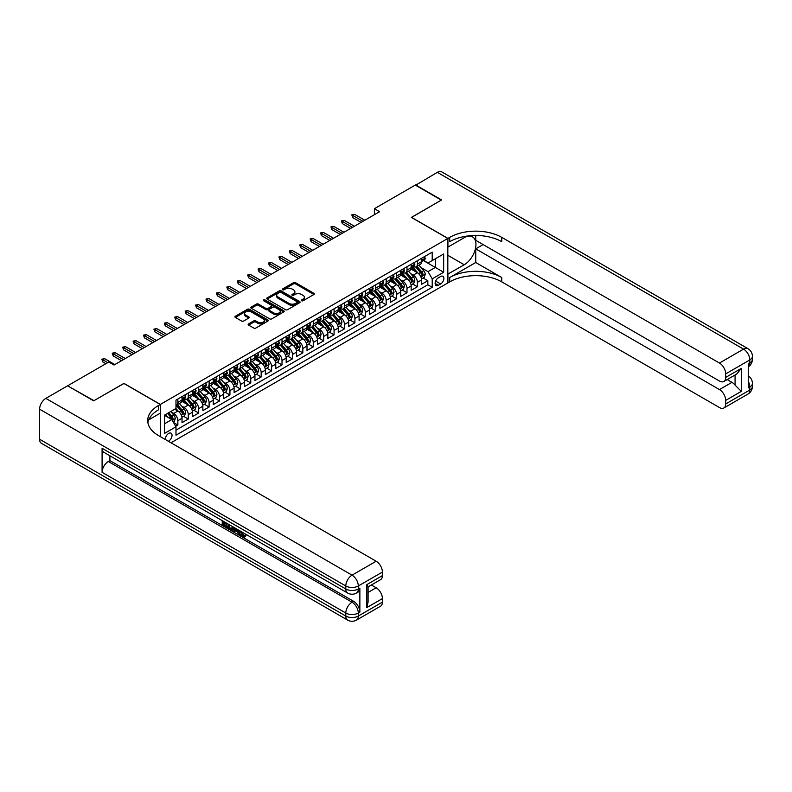 <?xml version="1.0" encoding="UTF-8"?>
<svg xmlns="http://www.w3.org/2000/svg" width="792" height="792" viewBox="0 0 792 792"><rect width="100%" height="100%" fill="white"/><g stroke="black" fill="none" stroke-linecap="round" stroke-linejoin="round"><path stroke-width="1.19" d="M301.623 300.772A1.01 0.584 0 0 0 303.059 300.772L313.919 294.495A1.445 0.832 0 0 0 314.345 293.911A1.445 0.832 0 0 0 313.919 293.317L295.515 282.695A1.445 0.832 0 0 0 293.466 282.695L282.605 288.961A1.01 0.584 0 0 0 284.041 289.793L285.447 288.981A4.623 2.673 0 0 1 291.991 288.981L293.525 289.862A4.623 2.673 0 0 1 294.881 291.753A4.623 2.673 0 0 1 293.525 293.644L292.119 294.456A1.01 0.584 0 0 0 293.545 295.277L294.951 294.466A4.623 2.673 0 0 1 301.495 294.466L303.029 295.357A4.623 2.673 0 0 1 304.385 297.238A4.623 2.673 0 0 1 303.029 299.128L301.623 299.94A1.01 0.584 0 0 0 301.623 300.772L301.623 299.94M168.369 441.273A4.712 2.723 120 0 0 168.696 441.094A4.712 2.723 120 0 0 171.775 436.946A4.712 2.723 120 0 0 171.052 433.165A4.712 2.723 120 0 0 168.696 433.402A4.712 2.723 120 0 0 165.38 439.54M248.589 323.888A1.445 0.832 0 0 0 248.163 324.482A1.445 0.832 0 0 0 248.589 325.076L253.757 328.056A1.445 0.832 0 0 0 255.796 328.056L267.864 321.087A1.445 0.832 0 0 0 268.28 320.493A1.445 0.832 0 0 0 267.864 319.909L249.46 309.286A1.445 0.832 0 0 0 247.411 309.286L235.353 316.246A1.445 0.832 0 0 0 234.927 316.84A1.445 0.832 0 0 0 235.353 317.424L241.59 321.027A1.445 0.832 0 0 0 243.629 321.027L248.797 318.047A1.445 0.832 0 0 0 249.223 317.453A1.445 0.832 0 0 0 248.797 316.869L245.698 315.077A3.871 2.237 0 0 1 244.57 313.503A3.871 2.237 0 0 1 246.956 311.444A3.871 2.237 0 0 1 251.173 311.919L263.291 318.919A3.871 2.237 0 0 1 264.419 320.493A3.871 2.237 0 0 1 262.033 322.562A3.871 2.237 0 0 1 257.816 322.077L255.796 320.908A1.445 0.832 0 0 0 253.757 320.908L248.589 323.888L248.589 325.076L253.757 322.116L253.757 320.908M123.908 383.496L93.971 400.663L67.934 385.991M123.908 383.368L160.36 404.415L447.827 238.451L447.827 282.952L170.993 442.777M67.934 385.625L108.811 362.023L114.018 365.033L379.606 211.692L374.398 208.692L415.275 185.09L441.312 200.119L411.375 217.414L447.827 238.451M285.546 309.692A1.445 0.832 0 0 0 287.595 309.692L299.653 302.732A1.445 0.832 0 0 0 300.079 302.138A1.445 0.832 0 0 0 299.653 301.554L281.249 290.931A1.445 0.832 0 0 0 279.21 290.931L267.142 297.891A1.445 0.832 0 0 0 266.726 298.485A1.445 0.832 0 0 0 267.142 299.069L285.546 309.692M264.023 300.99A1.01 0.584 0 0 1 265.053 301.128L283.744 311.919L271.696 318.879A1.445 0.832 0 0 1 269.646 318.879L251.252 308.246L256.41 305.296L256.41 304.088L251.252 307.068A1.445 0.832 0 0 0 250.826 307.662A1.445 0.832 0 0 0 251.252 308.246L251.252 307.068M256.41 305.296A1.445 0.832 0 0 1 258.459 305.296L258.459 304.088A1.445 0.832 0 0 0 256.41 304.088M258.459 304.088L265.914 308.395A1.445 0.832 0 0 0 267.963 308.395L271.389 306.425A1.445 0.832 0 0 0 271.814 305.831A1.445 0.832 0 0 0 271.389 305.237L263.617 300.752A1.01 0.584 0 0 1 265.053 299.93L283.754 310.731A1.445 0.832 0 0 1 284.18 311.315A1.445 0.832 0 0 1 283.754 311.909L283.754 310.731M175.705 426.294L177.863 425.047L173.537 422.552M171.082 411.929L173.695 413.434A5.891 3.406 60 0 1 177.863 420.651L182.031 418.245L182.031 422.641L188.278 419.027L183.536 416.295M181.497 405.92L184.11 407.425A5.891 3.406 60 0 1 188.278 414.642L192.446 412.236L192.446 416.622L198.693 413.018L193.951 410.286M191.911 399.901L194.525 401.415A5.891 3.406 60 0 1 198.693 408.632L202.861 406.227L202.861 410.612L209.108 407.009L204.366 404.267M202.326 393.891L204.94 395.396A5.891 3.406 60 0 1 209.108 402.613L213.276 400.207L213.276 404.603L219.523 400.99L214.78 398.257M212.741 387.872L215.355 389.387A5.891 3.406 60 0 1 219.523 396.604L223.69 394.198L223.69 398.584L229.937 394.98L225.195 392.238M223.156 381.863L225.77 383.368A5.891 3.406 60 0 1 229.937 390.585L234.105 388.179L234.105 392.575L240.352 388.961L235.61 386.229M233.571 375.853L236.184 377.358A5.891 3.406 60 0 1 240.352 384.575L244.52 382.17L244.52 386.555L250.767 382.952L246.025 380.219M243.985 369.834L246.599 371.349A5.891 3.406 60 0 1 250.767 378.566L254.935 376.16L254.935 380.546L261.182 376.942L256.44 374.2M254.4 363.825L257.014 365.33A5.891 3.406 60 0 1 261.182 372.547L265.35 370.141L265.35 374.537L271.597 370.923L266.855 368.191M264.815 357.806L267.429 359.32A5.891 3.406 60 0 1 271.597 366.538L275.764 364.132L275.764 368.518L282.011 364.914L277.279 362.172M275.23 351.797L277.843 353.311A5.891 3.406 60 0 1 282.011 360.518L286.179 358.113L286.179 362.508L292.426 358.895L287.694 356.162M285.645 345.787L288.258 347.292A5.891 3.406 60 0 1 292.426 354.509L296.594 352.103L296.594 356.489L302.841 352.885L298.109 350.153M296.06 339.768L298.673 341.283A5.891 3.406 60 0 1 302.841 348.5L307.009 346.094L307.009 350.48L313.256 346.876L308.524 344.134M306.474 333.759L309.098 335.263A5.891 3.406 60 0 1 313.256 342.481L317.424 340.075L317.424 344.47L323.671 340.857L318.938 338.125M316.889 327.74L319.513 329.254A5.891 3.406 60 0 1 323.671 336.471L327.838 334.066L327.838 338.451L334.085 334.848L329.353 332.115M327.304 321.73L329.927 323.245A5.891 3.406 60 0 1 334.085 330.452L338.253 328.056L338.253 332.442L344.5 328.828L339.768 326.096M337.719 315.721L340.342 317.226A5.891 3.406 60 0 1 344.5 324.443L348.668 322.037L348.668 326.433L354.915 322.819L350.183 320.087M348.143 309.702L350.757 311.216A5.891 3.406 60 0 1 354.915 318.433L359.083 316.028L359.083 320.413L365.34 316.81L360.598 314.068M358.558 303.692L361.172 305.197A5.891 3.406 60 0 1 365.34 312.414L369.498 310.009L369.498 314.404L375.755 310.791L371.012 308.058M368.973 297.683L371.587 299.188A5.891 3.406 60 0 1 375.755 306.405L379.913 303.999L379.913 308.385L386.169 304.781L381.427 302.049M379.388 291.664L382.001 293.179A5.891 3.406 60 0 1 386.169 300.396L390.327 297.99L390.327 302.376L396.584 298.772L391.842 296.03M389.803 285.655L392.416 287.159A5.891 3.406 60 0 1 396.584 294.377L400.742 291.971L400.742 296.366L406.999 292.753L402.257 290.02M400.217 279.635L402.831 281.15A5.891 3.406 60 0 1 406.999 288.367L411.157 285.962L411.157 290.347L417.414 286.744L417.414 282.348A5.891 3.406 -120 0 0 413.246 275.131L410.632 273.626M412.672 284.001L417.414 286.744M182.031 418.245A5.891 3.406 -120 0 0 177.863 411.028L174.735 409.226M192.446 412.236A5.891 3.406 -120 0 0 188.278 405.019L181.833 401.297M202.861 406.227A5.891 3.406 -120 0 0 198.693 399.01L192.248 395.287M213.276 400.207A5.891 3.406 -120 0 0 209.108 392.99L202.663 389.278M223.69 394.198A5.891 3.406 -120 0 0 219.523 386.981L213.078 383.259M234.105 388.179A5.891 3.406 -120 0 0 229.937 380.972L223.493 377.249M244.52 382.17A5.891 3.406 -120 0 0 240.352 374.953L233.907 371.24M254.935 376.16A5.891 3.406 -120 0 0 250.767 368.943L244.322 365.221M265.35 370.141A5.891 3.406 -120 0 0 261.182 362.924L254.747 359.212M275.764 364.132A5.891 3.406 -120 0 0 271.597 356.915L265.162 353.192M286.179 358.113A5.891 3.406 -120 0 0 282.011 350.905L275.576 347.183M296.594 352.103A5.891 3.406 -120 0 0 292.426 344.886L285.991 341.174M307.009 346.094A5.891 3.406 -120 0 0 302.841 338.877L296.406 335.155M317.424 340.075A5.891 3.406 -120 0 0 313.256 332.858L306.821 329.145M327.838 334.066A5.891 3.406 -120 0 0 323.671 326.849L317.236 323.126M338.253 328.056A5.891 3.406 -120 0 0 334.085 320.839L327.65 317.117M348.668 322.037A5.891 3.406 -120 0 0 344.5 314.82L338.065 311.108M359.083 316.028A5.891 3.406 -120 0 0 354.915 308.811L348.48 305.088M369.498 310.009A5.891 3.406 -120 0 0 365.34 302.792L358.895 299.079M379.913 303.999A5.891 3.406 -120 0 0 375.755 296.782L369.31 293.06M390.327 297.99A5.891 3.406 -120 0 0 386.169 290.773L379.724 287.05M400.742 291.971A5.891 3.406 -120 0 0 396.584 284.754L390.139 281.041M411.157 285.962A5.891 3.406 -120 0 0 406.999 278.744L400.554 275.022M440.639 276.517L438.342 277.843A4.564 2.633 120 0 0 435.362 281.863A4.564 2.633 120 0 0 436.065 285.526A4.564 2.633 120 0 0 438.342 285.298L440.639 283.972A4.564 2.633 120 0 0 443.619 279.952A4.564 2.633 120 0 0 442.916 276.289A4.564 2.633 120 0 0 440.639 276.517M160.36 436.649L160.36 404.415M164.528 423.779L171.824 419.572L175.982 426.789L175.982 435.204L432.204 287.278L432.204 278.863L428.036 271.646L421.047 267.617M175.982 426.789L164.528 433.402L164.528 415.117L175.982 408.504L175.982 400.089L432.204 252.163L432.204 260.588L443.659 253.965L443.659 272.25L432.204 278.863M184.061 398.732L184.11 398.762A5.891 3.406 60 0 0 187.06 399.059L191.219 396.653A5.891 3.406 -120 0 0 192.446 393.951L192.446 390.585M194.476 392.723L194.525 392.753A5.891 3.406 60 0 0 197.475 393.04L201.633 390.644A5.891 3.406 -120 0 0 202.861 387.941L202.861 384.575M204.89 386.704L204.94 386.743A5.891 3.406 60 0 0 207.89 387.031L212.048 384.625A5.891 3.406 -120 0 0 213.276 381.932L213.276 378.566M215.305 380.695L215.355 380.724A5.891 3.406 60 0 0 218.305 381.021L222.473 378.616A5.891 3.406 -120 0 0 223.69 375.913L223.69 372.547M225.72 374.685L225.77 374.715A5.891 3.406 60 0 0 228.72 375.002L232.888 372.596A5.891 3.406 -120 0 0 234.105 369.904L234.105 366.538M236.135 368.666L236.184 368.696A5.891 3.406 60 0 0 239.135 368.993L243.302 366.587A5.891 3.406 -120 0 0 244.52 363.894L244.52 360.518M246.55 362.657L246.599 362.687A5.891 3.406 60 0 0 249.549 362.983L253.717 360.578A5.891 3.406 -120 0 0 254.935 357.875L254.935 354.509M256.964 356.638L257.014 356.677A5.891 3.406 60 0 0 259.964 356.964L264.132 354.559A5.891 3.406 -120 0 0 265.35 351.866L265.35 348.5M267.379 350.628L267.429 350.658A5.891 3.406 60 0 0 270.379 350.955L274.547 348.549A5.891 3.406 -120 0 0 275.764 345.847L275.764 342.481M277.794 344.619L277.843 344.649A5.891 3.406 60 0 0 280.794 344.936L284.962 342.53A5.891 3.406 -120 0 0 286.179 339.837L286.179 336.471M288.209 338.6L288.258 338.639A5.891 3.406 60 0 0 291.208 338.927L295.376 336.521A5.891 3.406 -120 0 0 296.594 333.828L296.594 330.452M298.624 332.59L298.673 332.62A5.891 3.406 60 0 0 301.623 332.917L305.791 330.512A5.891 3.406 -120 0 0 307.009 327.809L307.009 324.443M309.038 326.581L309.098 326.611A5.891 3.406 60 0 0 312.038 326.898L316.206 324.492A5.891 3.406 -120 0 0 317.424 321.8L317.424 318.433M319.453 320.562L319.513 320.592A5.891 3.406 60 0 0 322.453 320.889L326.621 318.483A5.891 3.406 -120 0 0 327.838 315.78L327.838 312.414M329.868 314.553L329.927 314.582A5.891 3.406 60 0 0 332.868 314.87L337.036 312.464A5.891 3.406 -120 0 0 338.253 309.771L338.253 306.405M340.283 308.533L340.342 308.573A5.891 3.406 60 0 0 343.282 308.86L347.45 306.454A5.891 3.406 -120 0 0 348.668 303.762L348.668 300.386M350.698 302.524L350.757 302.554A5.891 3.406 60 0 0 353.697 302.851L357.865 300.445A5.891 3.406 -120 0 0 359.083 297.743L359.083 294.377M361.112 296.515L361.172 296.545A5.891 3.406 60 0 0 364.112 296.832L368.28 294.426A5.891 3.406 -120 0 0 369.498 291.733L369.498 288.367M371.527 290.496L371.587 290.525A5.891 3.406 60 0 0 374.527 290.822L378.695 288.417A5.891 3.406 -120 0 0 379.913 285.714L379.913 282.348M381.942 284.486L382.001 284.516A5.891 3.406 60 0 0 384.942 284.803L389.11 282.407A5.891 3.406 -120 0 0 390.327 279.705L390.327 276.339M392.357 278.467L392.416 278.507A5.891 3.406 60 0 0 395.357 278.794L399.524 276.388A5.891 3.406 -120 0 0 400.742 273.695L400.742 270.329M402.772 272.458L402.831 272.488A5.891 3.406 60 0 0 405.771 272.785L409.939 270.379A5.891 3.406 -120 0 0 411.157 267.676L411.157 264.31M175.982 430.155L427.828 284.754L427.828 280.724L421.582 284.338L421.582 279.942A5.891 3.406 -120 0 0 417.414 272.735L410.969 269.013M413.186 266.449L413.246 266.478A5.891 3.406 -120 0 0 416.186 266.765A5.891 3.406 -120 0 0 417.414 264.073L417.414 260.707M416.186 266.765L420.354 264.36A5.891 3.406 -120 0 0 421.582 261.667L421.582 258.301M177.863 399.01L177.863 402.376A5.891 3.406 60 0 1 176.646 405.068A5.891 3.406 60 0 1 175.982 405.306M176.646 405.068L180.804 402.663A5.891 3.406 -120 0 0 182.031 399.97L182.031 396.604M188.278 392.99L188.278 396.356A5.891 3.406 60 0 1 187.06 399.059M198.693 386.981L198.693 390.347A5.891 3.406 60 0 1 197.475 393.04M209.108 380.972L209.108 384.338A5.891 3.406 60 0 1 207.89 387.031M219.523 374.953L219.523 378.319A5.891 3.406 60 0 1 218.305 381.021M229.937 368.943L229.937 372.309A5.891 3.406 60 0 1 228.72 375.002M240.352 362.924L240.352 366.29A5.891 3.406 60 0 1 239.135 368.993M250.767 356.915L250.767 360.281A5.891 3.406 60 0 1 249.549 362.983M261.182 350.905L261.182 354.272A5.891 3.406 60 0 1 259.964 356.964M271.597 344.886L271.597 348.252A5.891 3.406 60 0 1 270.379 350.955M282.011 338.877L282.011 342.243A5.891 3.406 60 0 1 280.794 344.936M292.426 332.858L292.426 336.234A5.891 3.406 60 0 1 291.208 338.927M302.841 326.849L302.841 330.214A5.891 3.406 60 0 1 301.623 332.917M313.256 320.839L313.256 324.205A5.891 3.406 60 0 1 312.038 326.898M323.671 314.82L323.671 318.186A5.891 3.406 60 0 1 322.453 320.889M334.085 308.811L334.085 312.177A5.891 3.406 60 0 1 332.868 314.87M344.5 302.792L344.5 306.167A5.891 3.406 60 0 1 343.282 308.86M354.915 296.782L354.915 300.148A5.891 3.406 60 0 1 353.697 302.851M365.34 290.773L365.34 294.139A5.891 3.406 60 0 1 364.112 296.832M375.755 284.754L375.755 288.12A5.891 3.406 60 0 1 374.527 290.822M386.169 278.744L386.169 282.11A5.891 3.406 60 0 1 384.942 284.803M396.584 272.725L396.584 276.101A5.891 3.406 60 0 1 395.357 278.794M406.999 266.716L406.999 270.082A5.891 3.406 60 0 1 405.771 272.785M406.999 288.367L406.999 292.753M396.584 294.377L396.584 298.772M386.169 300.396L386.169 304.781M375.755 306.405L375.755 310.791M365.34 312.414L365.34 316.81M354.915 318.433L354.915 322.819M344.5 324.443L344.5 328.828M334.085 330.452L334.085 334.848M323.671 336.471L323.671 340.857M313.256 342.481L313.256 346.876M302.841 348.5L302.841 352.885M292.426 354.509L292.426 358.895M282.011 360.518L282.011 364.914M271.597 366.538L271.597 370.923M261.182 372.547L261.182 376.942M250.767 378.566L250.767 382.952M240.352 384.575L240.352 388.961M229.937 390.585L229.937 394.98M219.523 396.604L219.523 400.99M209.108 402.613L209.108 407.009M198.693 408.632L198.693 413.018M188.278 414.642L188.278 419.027M177.863 420.651L177.863 425.047M171.824 419.572L164.528 415.364M428.036 271.646L435.323 267.439L435.323 258.776L443.659 253.965M423.393 260.548L443.659 272.25M423.601 260.429L428.036 262.993L432.204 260.588M374.398 208.692L374.398 214.701M423.086 277.992L427.828 280.724M427.828 284.754L432.204 287.278M302.029 300.911L303.029 300.336A4.623 2.673 0 0 0 304.385 298.445L304.385 297.238M294.881 291.753L294.881 292.951A4.623 2.673 0 0 1 293.525 294.842L292.515 295.426M313.899 294.505L295.515 283.892A1.445 0.832 0 0 0 293.466 283.892L283.011 289.931M299.633 302.742L281.249 292.129A1.445 0.832 0 0 0 279.21 292.129L267.161 299.079L267.142 297.891M297.099 302.554A1.01 0.584 0 0 0 297.099 301.732L280.942 292.406A1.01 0.584 0 0 0 279.517 292.406L278.032 293.258A4.623 2.673 0 0 0 276.675 295.149A4.623 2.673 0 0 0 278.032 297.04L289.07 303.405A4.623 2.673 0 0 0 295.614 303.405L297.099 302.554L297.099 303.762A1.01 0.584 0 0 0 297.396 303.346L297.396 302.138M276.675 295.149L276.675 296.347A4.623 2.673 0 0 0 278.032 298.238L278.032 297.04M297.099 303.762L295.614 304.613A4.623 2.673 0 0 1 289.07 304.613L278.032 298.238M258.459 305.296L265.914 309.603A1.445 0.832 0 0 0 267.963 309.603L271.389 307.623A1.445 0.832 0 0 0 271.814 307.029L271.814 305.831M273.666 312.87A3.871 2.237 0 0 0 277.873 313.355A3.871 2.237 0 0 0 280.269 311.286A3.871 2.237 0 0 0 279.13 309.712L274.864 307.247A1.445 0.832 0 0 0 272.824 307.247L269.399 309.227A1.445 0.832 0 0 0 268.973 309.811A1.445 0.832 0 0 0 269.399 310.405L273.666 312.87L273.666 314.068A3.871 2.237 0 0 0 277.873 314.553A3.871 2.237 0 0 0 280.269 312.493L280.269 311.286M268.973 309.811L268.973 311.018A1.445 0.832 0 0 0 269.399 311.603L269.399 310.405M273.666 314.068L269.399 311.603M264.419 320.493L264.419 321.7A3.871 2.237 0 0 1 262.033 323.76A3.871 2.237 0 0 1 257.816 323.275L255.796 322.116A1.445 0.832 0 0 0 253.757 322.116M244.57 313.503L244.57 314.701A3.871 2.237 0 0 0 245.698 316.285L245.698 315.077M248.797 316.869L248.797 318.047L245.698 316.285M267.864 319.909L267.864 321.087L249.46 310.484A1.445 0.832 0 0 0 247.411 310.484L235.373 317.443L235.353 316.246M421.493 278.913L424.185 277.358L425.225 274.359A3.901 2.257 -120 0 0 423.7 270.686L418.938 265.181M417.988 273.111L412.553 266.815M414.899 271.28L411.741 267.627A9.355 5.396 -120 0 0 411.444 267.3M415.661 266.983L420.473 272.557A3.901 2.257 60 0 1 421.869 275.24C422.453 276.022 422.869 275.784 423.116 274.517A3.901 2.257 -120 0 0 421.72 271.834L416.968 266.32M415.939 266.894L421.116 272.874A1.99 1.148 60 0 1 421.611 273.656L423.116 274.517M424.334 256.707L425.225 258.242A3.901 2.257 60 0 1 424.413 259.964L422.433 261.113A3.901 2.257 -120 0 0 423.116 260.212L423.037 259.865M421.71 261.291L421.72 261.291A3.901 2.257 -120 0 0 422.433 261.113M422.611 259.915L423.116 260.212L421.869 260.934A3.901 2.257 60 0 1 421.582 261.489M362.944 221.315L352.737 215.424L352.737 217.592L351.797 214.88L352.737 215.424L354.608 214.345L364.815 220.235M352.737 217.592L361.063 222.404M351.797 214.88L354.608 214.345M415.592 185.269L437.352 172.339L743.559 349.123A8.841 5.099 120 0 1 747.985 348.688A8.841 8.841 0 0 1 752.4 356.341A8.841 5.099 180 0 1 749.816 359.954L725.7 373.873A8.841 5.099 -120 0 0 719.453 363.043L743.559 349.123A8.841 5.099 60 0 1 749.816 359.954L749.816 362.954L748.252 363.855L748.252 387.912L749.816 387.011L749.816 390.02A8.841 5.099 60 0 1 747.985 394.06L723.868 407.979A8.841 5.099 -120 0 0 725.7 403.94L749.816 390.02A8.841 5.099 0 0 0 752.4 386.407A8.841 8.841 0 0 1 747.985 394.06M415.592 184.912L441.629 199.94L411.474 217.473M447.827 274.111L464.231 264.766A16.573 9.563 120 0 0 475.052 250.163A16.573 9.563 120 0 0 472.517 236.887A16.573 9.563 120 0 0 464.231 237.699L447.925 247.114L447.925 238.392L449.698 237.372A36.828 21.255 180 0 1 501.772 237.372L719.453 363.043M447.925 274.171L447.925 282.892L449.698 281.873A36.828 21.255 180 0 1 501.772 281.873L719.453 407.543A8.841 5.099 -120 0 0 723.868 407.979M475.735 262.508L449.698 277.537A36.828 21.255 180 0 1 501.772 277.537L475.735 262.508L475.735 248.856L483.13 244.589M475.735 235.471L475.735 240.322L719.453 381.031A8.841 5.099 -120 0 0 723.868 381.467A8.841 5.099 -120 0 0 725.7 377.418L741.322 368.399L741.322 391.367L735.075 385.12L735.075 374.992M741.322 391.367L725.7 400.386L725.7 403.94M725.7 400.386A8.841 5.099 -120 0 0 719.453 389.565L731.947 382.348A8.841 5.099 60 0 1 735.075 385.12M475.735 248.856L719.453 389.565M437.352 172.339A8.841 5.099 -60 0 1 441.778 171.904L747.985 348.688M411.474 217.345L447.925 238.392M725.7 373.873L725.7 377.418M727.145 379.576L731.947 382.348M449.698 237.372L449.698 241.699A36.828 21.255 180 0 1 501.772 241.699L501.772 237.372M723.868 381.467L736.649 374.091L741.322 368.399M241.411 531.67L244.075 535.966M240.669 531.274L242.51 536.194L243.728 536.342L245.104 534.917L245.985 535.659L244.411 537.313L242.6 537.075C240.679 535.768 239.709 533.966 239.699 531.65L239.768 530.759M235.57 530.699L234.333 532.214L233.392 531.67L234.976 527.997M238.936 530.284L240.184 534.63L239.352 535.105L238.422 534.57L237.709 531.937L235.046 530.402L234.333 532.214M223.948 522.888L223.948 524.423L227.631 526.551L227.631 527.383L226.799 527.858L222.235 525.225L222.235 520.641M227.235 523.522L226.403 524.304L223.116 522.403L223.116 524.898L223.948 524.423M102.089 448.282L345.807 588.991A8.841 5.099 120 0 0 347.638 593.04L103.92 452.331A8.841 5.099 -60 0 1 102.089 448.282L102.089 472.339A8.841 5.099 -60 0 1 108.336 461.518L109.9 460.607L353.618 601.316A8.841 5.099 60 0 1 359.865 612.147L359.865 588.09A8.841 5.099 60 0 1 358.033 592.139L356.479 593.04A8.841 5.099 -120 0 0 358.301 588.991L359.865 588.09M109.9 460.607L109.9 455.786M233.967 527.413L233.095 529.769L230.244 529.848L228.007 528.551L228.007 523.967M93.654 400.841L123.809 383.437L160.261 404.474L158.489 405.504A36.828 21.255 -0 0 0 147.708 420.532A36.828 21.255 -0 0 0 158.489 435.57L376.17 561.241A8.841 5.099 60 0 1 382.417 572.062L358.301 585.981L358.301 588.991A8.841 5.099 -0 0 1 345.807 588.991L345.807 585.981L39.6 409.197A8.841 5.099 -60 0 1 45.847 398.376L67.617 385.803L93.654 400.841M160.261 404.474L160.261 413.196L148.748 419.849M366.795 584.635L368.092 586.585L368.092 602.039L366.795 607.603L366.795 584.635L382.417 575.616L382.417 572.062M382.417 575.616A8.841 5.099 60 0 1 380.586 579.655L368.092 586.872M39.6 439.263L345.807 616.047A8.841 5.099 120 0 0 347.638 620.096L41.431 443.312A8.841 5.099 -60 0 1 39.6 439.263L39.6 409.197M371.359 584.981L376.17 587.763A8.841 5.099 60 0 1 382.417 598.584L366.795 607.603M359.865 612.147L358.301 613.048L358.301 616.047L382.417 602.128L382.417 598.584M382.417 602.128A8.841 5.099 60 0 1 380.586 606.177L356.479 620.096A8.841 5.099 -120 0 0 358.301 616.047A8.841 5.099 -0 0 1 345.807 616.047L345.807 613.048L102.089 472.339M158.489 405.504L158.489 409.83A36.828 21.255 -0 0 0 147.896 422.7M223.116 524.898L226.799 527.027L227.631 526.551M226.799 527.027L226.799 527.858M223.116 521.146L226.769 523.255M226.403 523.462L226.403 524.304M233.066 526.888L232.264 530.254M228.888 524.472L228.888 528.234L231.65 529.313L232.185 526.383M233.135 527.868L233.947 527.403M229.72 524.957L229.72 527.749L232.482 528.838M228.888 528.234L229.72 527.749M230.175 528.977L231.007 528.492M237.778 529.61L239.352 535.105M235.798 528.472L235.313 529.719L237.442 530.957L236.947 529.135M236.323 528.769L237.135 529.808M235.313 529.719L236.145 529.244M242.51 536.194L243.352 535.709M240.58 532.155L241.382 531.689M244.263 535.402L245.144 536.144L245.985 535.659M245.144 536.144L244.411 537.313M411.078 284.932L413.77 283.378L414.81 280.368A3.901 2.257 -120 0 0 413.285 276.705L408.523 271.191M407.573 279.121L402.138 272.824M404.484 277.289L401.326 273.636A9.355 5.396 -120 0 0 401.029 273.309M405.247 272.993L410.058 278.566A3.901 2.257 60 0 1 411.454 281.259C412.038 282.041 412.454 281.803 412.701 280.536A3.901 2.257 -120 0 0 411.305 277.843L406.553 272.339M405.524 272.903L410.702 278.893A1.99 1.148 60 0 1 411.197 279.665L412.701 280.536M400.663 290.941L403.346 289.387L404.395 286.377A3.901 2.257 -120 0 0 402.871 282.714L398.109 277.21M397.158 285.14L391.723 278.843M394.06 283.308L390.911 279.645A9.355 5.396 -120 0 0 390.614 279.328M394.832 279.002L399.643 284.575A3.901 2.257 60 0 1 401.039 287.268C401.623 288.05 402.039 287.813 402.287 286.546A3.901 2.257 -120 0 0 400.891 283.853L396.139 278.348M395.109 278.913L400.287 284.902A1.99 1.148 60 0 1 400.782 285.684L402.287 286.546M390.248 296.95L392.931 295.396L393.98 292.397A3.901 2.257 -120 0 0 392.456 288.724L387.694 283.219M386.743 291.149L381.308 284.853M383.645 289.318L380.497 285.665A9.355 5.396 -120 0 0 380.2 285.338M384.417 285.021L389.228 290.595A3.901 2.257 60 0 1 390.614 293.278C391.208 294.07 391.624 293.822 391.872 292.555A3.901 2.257 -120 0 0 390.476 289.872L385.714 284.358M384.694 284.932L389.872 290.921A1.99 1.148 60 0 1 390.367 291.694L391.872 292.555M379.833 302.97L382.516 301.415L383.566 298.406A3.901 2.257 -120 0 0 382.041 294.743L377.279 289.228M376.329 297.168L370.894 290.862M373.23 295.327L370.082 291.674A9.355 5.396 -120 0 0 369.785 291.347M374.002 291.03L378.814 296.604A3.901 2.257 60 0 1 380.2 299.297C380.794 300.079 381.209 299.841 381.457 298.574A3.901 2.257 -120 0 0 380.061 295.881L375.299 290.377M374.279 290.941L379.457 296.931A1.99 1.148 60 0 1 379.952 297.703L381.457 298.574M413.919 262.716L414.81 264.251A3.901 2.257 60 0 1 413.998 265.983L412.018 267.122A3.901 2.257 -120 0 0 412.701 266.221L412.622 265.874M411.296 267.3L411.305 267.3A3.901 2.257 -120 0 0 412.018 267.122M412.196 265.934L412.701 266.221L411.454 266.944A3.901 2.257 60 0 1 411.157 267.498M352.519 227.334L342.322 221.433L342.322 223.601L341.382 220.899L342.322 221.433L344.193 220.354L354.4 226.245M342.322 223.601L350.648 228.413M341.382 220.899L344.193 220.354M403.504 268.736L404.395 270.26A3.901 2.257 60 0 1 403.583 271.993L401.603 273.131A3.901 2.257 -120 0 0 402.287 272.23L402.197 271.894M400.881 273.319L400.891 273.319A3.901 2.257 -120 0 0 401.603 273.131M401.782 271.943L402.287 272.23L401.039 272.953A3.901 2.257 60 0 1 400.742 273.507M342.104 233.343L331.897 227.452L331.897 229.621L330.967 226.908L331.897 227.452L333.778 226.373L343.985 232.264M331.897 229.621L340.233 234.422M330.967 226.908L333.778 226.373M393.089 274.745L393.98 276.279A3.901 2.257 60 0 1 393.169 278.002L391.189 279.15A3.901 2.257 -120 0 0 391.872 278.249L391.783 277.903M390.466 279.328L390.476 279.328A3.901 2.257 -120 0 0 391.189 279.15M391.367 277.952L391.872 278.249L390.614 278.972A3.901 2.257 60 0 1 390.327 279.526M331.69 239.352L321.483 233.462L321.483 235.63L320.552 232.927L321.483 233.462L323.364 232.383L333.571 238.273M321.483 235.63L329.818 240.441M320.552 232.927L323.364 232.383M382.675 280.754L383.566 282.289A3.901 2.257 60 0 1 382.754 284.021L380.774 285.16A3.901 2.257 -120 0 0 381.457 284.259L381.368 283.912M380.051 285.348L380.061 285.348A3.901 2.257 -120 0 0 380.774 285.16M380.952 283.972L381.457 284.259L380.2 284.981A3.901 2.257 60 0 1 379.913 285.536M321.275 245.371L311.068 239.481L311.068 241.639L310.137 238.936L311.068 239.481L312.949 238.392L323.156 244.292M311.068 241.639L319.404 246.451M310.137 238.936L312.949 238.392M369.409 308.979L372.101 307.425L373.141 304.415A3.901 2.257 -120 0 0 371.626 300.752L366.864 295.248M365.914 303.178L360.479 296.881M362.815 301.346L359.667 297.693A9.355 5.396 -120 0 0 359.37 297.366M363.587 297.05L368.399 302.623A3.901 2.257 60 0 1 369.785 305.306C370.379 306.088 370.795 305.851 371.042 304.583A3.901 2.257 -120 0 0 369.646 301.9L364.884 296.386M363.865 296.95L369.042 302.94A1.99 1.148 60 0 1 369.537 303.722L371.042 304.583M372.26 286.773L373.141 288.308A3.901 2.257 60 0 1 372.339 290.03L370.359 291.169A3.901 2.257 -120 0 0 371.042 290.278L370.953 289.931M369.626 291.357L369.646 291.357A3.901 2.257 -120 0 0 370.359 291.169M370.537 289.981L371.042 290.278L369.785 291.001A3.901 2.257 60 0 1 369.498 291.555M310.86 251.381L300.653 245.49L300.653 247.658L299.723 244.946L300.653 245.49L302.534 244.411L312.741 250.302M300.653 247.658L308.989 252.47M299.723 244.946L302.534 244.411M358.994 314.998L361.687 313.444L362.726 310.434A3.901 2.257 -120 0 0 361.211 306.771L356.45 301.257M355.499 309.187L350.064 302.89M352.4 307.355L349.242 303.702A9.355 5.396 -120 0 0 348.955 303.376M353.173 303.059L357.984 308.632A3.901 2.257 60 0 1 359.37 311.325C359.964 312.107 360.38 311.87 360.627 310.603A3.901 2.257 -120 0 0 359.231 307.91L354.469 302.405M353.45 302.97L358.627 308.959A1.99 1.148 60 0 1 359.123 309.731L360.627 310.603M361.845 292.783L362.726 294.317A3.901 2.257 60 0 1 361.924 296.04L359.944 297.188A3.901 2.257 -120 0 0 360.627 296.287L360.538 295.941M359.212 297.366L359.231 297.366A3.901 2.257 -120 0 0 359.944 297.188M360.122 296L360.627 296.287L359.37 297.01A3.901 2.257 60 0 1 359.083 297.564M300.445 257.4L290.238 251.5L290.238 253.668L289.308 250.965L290.238 251.5L292.119 250.42L302.326 256.311M290.238 253.668L298.574 258.479M289.308 250.965L292.119 250.42M348.579 321.007L351.272 319.453L352.311 316.444A3.901 2.257 -120 0 0 350.797 312.781L346.035 307.276M345.084 315.206L339.649 308.91M341.986 313.375L338.827 309.712A9.355 5.396 -120 0 0 338.54 309.385M342.758 309.068L347.569 314.642A3.901 2.257 60 0 1 348.955 317.335C349.549 318.117 349.965 317.879 350.212 316.612A3.901 2.257 -120 0 0 348.817 313.919L344.055 308.415M343.035 308.979L348.213 314.968A1.99 1.148 60 0 1 348.708 315.751L350.212 316.612M351.43 298.802L352.311 300.326A3.901 2.257 60 0 1 351.509 302.059L349.529 303.197A3.901 2.257 -120 0 0 350.212 302.297L350.123 301.95M348.797 303.385L348.817 303.385A3.901 2.257 -120 0 0 349.529 303.197M349.708 302.009L350.212 302.297L348.955 303.019A3.901 2.257 60 0 1 348.668 303.574M290.03 263.409L279.823 257.519L279.823 259.677L278.893 256.974L279.823 257.519L281.704 256.43L291.911 262.33M279.823 259.677L288.159 264.488M278.893 256.974L281.704 256.43M338.164 327.017L340.857 325.462L341.897 322.463A3.901 2.257 -120 0 0 340.382 318.79L335.62 313.286M334.67 321.215L329.225 314.919M331.571 319.384L328.413 315.731A9.355 5.396 -120 0 0 328.126 315.404M332.343 315.087L337.154 320.661A3.901 2.257 60 0 1 338.54 323.344C339.134 324.136 339.55 323.888 339.798 322.621A3.901 2.257 -120 0 0 338.402 319.938L333.64 314.424M332.62 314.998L337.798 320.978A1.99 1.148 60 0 1 338.293 321.76L339.798 322.621M341.015 304.811L341.897 306.346A3.901 2.257 60 0 1 341.095 308.068L339.115 309.217A3.901 2.257 -120 0 0 339.798 308.316L339.709 307.969M338.382 309.395L338.402 309.395A3.901 2.257 -120 0 0 339.115 309.217M339.293 308.019L339.798 308.316L338.54 309.038A3.901 2.257 60 0 1 338.253 309.593M279.616 269.419L269.409 263.528L269.409 265.696L268.478 262.993L269.409 263.528L271.29 262.449L281.497 268.339M269.409 265.696L277.745 270.508M268.478 262.993L271.29 262.449M327.749 333.036L330.442 331.482L331.482 328.472A3.901 2.257 -120 0 0 329.967 324.809L325.205 319.295M324.255 327.225L318.81 320.928M321.156 325.393L317.998 321.74A9.355 5.396 -120 0 0 317.711 321.413M321.918 321.097L326.74 326.67A3.901 2.257 60 0 1 328.126 329.363C328.72 330.145 329.135 329.908 329.373 328.64A3.901 2.257 -120 0 0 327.987 325.948L323.225 320.443M322.205 321.007L327.383 326.997A1.99 1.148 60 0 1 327.878 327.769L329.373 328.64M330.601 310.82L331.482 312.355A3.901 2.257 60 0 1 330.68 314.087L328.7 315.226A3.901 2.257 -120 0 0 329.373 314.325L329.294 313.978M327.967 315.404L327.987 315.404A3.901 2.257 -120 0 0 328.7 315.226M328.878 314.038L329.373 314.325L328.126 315.048A3.901 2.257 60 0 1 327.838 315.602M269.201 275.438L258.994 269.547L258.994 271.705L258.063 269.003L258.994 269.547L260.875 268.458L271.082 274.349M258.994 271.705L267.33 276.517M258.063 269.003L260.875 268.458M317.335 339.045L320.027 337.491L321.067 334.481A3.901 2.257 -120 0 0 319.552 330.818L314.79 325.314M313.84 333.244L308.395 326.947M310.741 331.412L307.583 327.759A9.355 5.396 -120 0 0 307.296 327.433M311.503 327.116L316.325 332.68A3.901 2.257 60 0 1 317.711 335.372C318.295 336.154 318.721 335.917 318.958 334.65A3.901 2.257 -120 0 0 317.572 331.967L312.81 326.452M311.791 327.017L316.958 333.006A1.99 1.148 60 0 1 317.463 333.788L318.958 334.65M320.186 316.84L321.067 318.374A3.901 2.257 60 0 1 320.265 320.097L318.285 321.235A3.901 2.257 -120 0 0 318.958 320.344L318.879 319.998M317.552 321.423L317.572 321.423A3.901 2.257 -120 0 0 318.285 321.235M318.463 320.047L318.958 320.344L317.711 321.057A3.901 2.257 60 0 1 317.424 321.621M258.786 281.447L248.579 275.557L248.579 277.725L247.639 275.012L248.579 275.557L250.46 274.478L260.667 280.368M248.579 277.725L256.915 282.536M247.639 275.012L250.46 274.478M306.92 345.055L309.613 343.51L310.652 340.501A3.901 2.257 -120 0 0 309.137 336.838L304.375 331.323M303.425 339.253L297.98 332.957M300.326 337.422L297.168 333.769A9.355 5.396 -120 0 0 296.881 333.442M301.089 333.125L305.91 338.699A3.901 2.257 60 0 1 307.296 341.382C307.88 342.174 308.306 341.926 308.543 340.669A3.901 2.257 -120 0 0 307.157 337.976L302.395 332.462M301.376 333.036L306.544 339.025A1.99 1.148 60 0 1 307.048 339.798L308.543 340.669M309.771 322.849L310.652 324.383A3.901 2.257 60 0 1 309.85 326.106L307.87 327.254A3.901 2.257 -120 0 0 308.543 326.353L308.464 326.007M307.138 327.433L307.157 327.433A3.901 2.257 -120 0 0 307.87 327.254M308.048 326.066L308.543 326.353L307.296 327.076A3.901 2.257 60 0 1 307.009 327.631M248.371 287.466L238.164 281.566L238.164 283.734L237.224 281.031L238.164 281.566L240.035 280.487L250.242 286.377M238.164 283.734L246.5 288.545M237.224 281.031L240.035 280.487M296.505 351.074L299.198 349.519L300.237 346.51A3.901 2.257 -120 0 0 298.723 342.847L293.961 337.333M293.01 345.272L287.565 338.976M289.912 343.431L286.753 339.778A9.355 5.396 -120 0 0 286.466 339.451M290.674 339.134L295.495 344.708A3.901 2.257 60 0 1 296.881 347.401C297.465 348.183 297.881 347.945 298.129 346.678A3.901 2.257 -120 0 0 296.743 343.985L291.981 338.481M290.961 339.045L296.129 345.035A1.99 1.148 60 0 1 296.634 345.817L298.129 346.678M299.356 328.858L300.237 330.393A3.901 2.257 60 0 1 299.435 332.125L297.455 333.264A3.901 2.257 -120 0 0 298.129 332.363L298.049 332.016M296.723 333.452L296.743 333.452A3.901 2.257 -120 0 0 297.455 333.264M297.624 332.076L298.129 332.363L296.881 333.085A3.901 2.257 60 0 1 296.594 333.64M237.956 293.476L227.75 287.585L227.75 289.743L226.809 287.041L227.75 287.585L229.621 286.496L239.827 292.397M227.75 289.743L236.085 294.555M226.809 287.041L229.621 286.496M286.09 357.083L288.783 355.529L289.822 352.529A3.901 2.257 -120 0 0 288.308 348.856L283.546 343.352M282.595 351.282L277.15 344.985M279.497 349.45L276.339 345.797A9.355 5.396 -120 0 0 276.052 345.47M280.259 345.154L285.08 350.727A3.901 2.257 60 0 1 286.466 353.41C287.05 354.202 287.466 353.955 287.714 352.688A3.901 2.257 -120 0 0 286.328 350.005L281.566 344.49M280.546 345.065L285.714 351.044A1.99 1.148 60 0 1 286.219 351.826L287.714 352.688M288.941 334.877L289.822 336.412A3.901 2.257 60 0 1 289.021 338.135L287.041 339.283A3.901 2.257 -120 0 0 287.714 338.382L287.635 338.036M286.308 339.461L286.328 339.461A3.901 2.257 -120 0 0 287.041 339.283M287.209 338.085L287.714 338.382L286.466 339.105A3.901 2.257 60 0 1 286.179 339.659M227.542 299.485L217.335 293.594L217.335 295.762L216.394 293.05L217.335 293.594L219.206 292.515L229.413 298.406M217.335 295.762L225.67 300.574M216.394 293.05L219.206 292.515M275.675 363.102L278.368 361.548L279.408 358.538A3.901 2.257 -120 0 0 277.893 354.875L273.131 349.361M272.181 357.291L266.736 350.995M269.082 355.459L265.924 351.806A9.355 5.396 -120 0 0 265.637 351.48M269.844 351.163L274.656 356.737A3.901 2.257 60 0 1 276.052 359.429C276.636 360.212 277.052 359.974 277.299 358.707A3.901 2.257 -120 0 0 275.913 356.014L271.151 350.51M270.131 351.074L275.299 357.063A1.99 1.148 60 0 1 275.804 357.835L277.299 358.707M278.527 340.887L279.408 342.421A3.901 2.257 60 0 1 278.606 344.154L276.626 345.292A3.901 2.257 -120 0 0 277.299 344.391L277.22 344.045M275.893 345.47L275.913 345.47A3.901 2.257 -120 0 0 276.626 345.292M276.794 344.104L277.299 344.391L276.052 345.114A3.901 2.257 60 0 1 275.764 345.668M217.127 305.504L206.92 299.614L206.92 301.772L205.979 299.069L206.92 299.614L208.791 298.525L218.998 304.415M206.92 301.772L215.256 306.583M205.979 299.069L208.791 298.525M265.261 369.112L267.953 367.557L268.993 364.548A3.901 2.257 -120 0 0 267.478 360.885L262.716 355.38M261.766 363.31L256.321 357.014M258.667 361.479L255.509 357.816A9.355 5.396 -120 0 0 255.222 357.499M259.43 357.182L264.241 362.746A3.901 2.257 60 0 1 265.637 365.439C266.221 366.221 266.637 365.983 266.884 364.716A3.901 2.257 -120 0 0 265.498 362.033L260.736 356.519M259.717 357.083L264.884 363.073A1.99 1.148 60 0 1 265.389 363.855L266.884 364.716M268.112 346.906L268.993 348.44A3.901 2.257 60 0 1 268.191 350.163L266.211 351.302A3.901 2.257 -120 0 0 266.884 350.411L266.805 350.064M265.478 351.49L265.498 351.49A3.901 2.257 -120 0 0 266.211 351.302M266.379 350.113L266.884 350.411L265.637 351.123A3.901 2.257 60 0 1 265.35 351.688M206.712 311.513L196.505 305.623L196.505 307.791L195.565 305.078L196.505 305.623L198.376 304.544L208.583 310.434M196.505 307.791L204.841 312.592M195.565 305.078L198.376 304.544M254.846 375.121L257.539 373.567L258.578 370.567A3.901 2.257 -120 0 0 257.063 366.904L252.302 361.39M251.351 369.32L245.906 363.023M248.252 367.488L245.094 363.835A9.355 5.396 -120 0 0 244.807 363.508M249.015 363.191L253.826 368.765A3.901 2.257 60 0 1 255.222 371.448C255.806 372.24 256.222 371.993 256.469 370.735A3.901 2.257 -120 0 0 255.083 368.042L250.321 362.528M249.302 363.102L254.47 369.092A1.99 1.148 60 0 1 254.975 369.864L256.469 370.735M257.697 352.915L258.578 354.45A3.901 2.257 60 0 1 257.766 356.172L255.796 357.321A3.901 2.257 -120 0 0 256.469 356.42L256.39 356.073M255.064 357.499L255.083 357.499A3.901 2.257 -120 0 0 255.796 357.321M255.965 356.133L256.469 356.42L255.222 357.142A3.901 2.257 60 0 1 254.935 357.697M196.297 317.533L186.09 311.632L186.09 313.8L185.15 311.098L186.09 311.632L187.961 310.553L198.168 316.444M186.09 313.8L194.426 318.612M185.15 311.098L187.961 310.553M244.431 381.14L247.124 379.586L248.163 376.576A3.901 2.257 -120 0 0 246.649 372.913L241.887 367.399M240.936 375.339L235.491 369.042M237.838 373.497L234.68 369.844A9.355 5.396 -120 0 0 234.392 369.517M238.6 369.201L243.411 374.774A3.901 2.257 60 0 1 244.807 377.467C245.391 378.249 245.807 378.012 246.055 376.745A3.901 2.257 -120 0 0 244.669 374.052L239.907 368.547M238.887 369.112L244.055 375.101A1.99 1.148 60 0 1 244.56 375.883L246.055 376.745M247.282 358.925L248.163 360.459A3.901 2.257 60 0 1 247.351 362.192L245.381 363.33A3.901 2.257 -120 0 0 246.055 362.429L245.975 362.083M244.649 363.518L244.669 363.518A3.901 2.257 -120 0 0 245.381 363.33M245.55 362.142L246.055 362.429L244.807 363.152A3.901 2.257 60 0 1 244.52 363.706M185.882 323.542L175.675 317.651L175.675 319.81L174.735 317.107L175.675 317.651L177.547 316.562L187.754 322.463M175.675 319.81L184.011 324.621M174.735 317.107L177.547 316.562M234.016 387.149L236.709 385.595L237.749 382.595A3.901 2.257 -120 0 0 236.224 378.923L231.472 373.418M230.512 381.348L225.076 375.052M227.423 379.517L224.265 375.863A9.355 5.396 -120 0 0 223.978 375.537M228.185 375.22L232.996 380.794A3.901 2.257 60 0 1 234.392 383.477C234.976 384.259 235.392 384.021 235.64 382.754A3.901 2.257 -120 0 0 234.254 380.071L229.492 374.557M228.472 375.131L233.64 381.11A1.99 1.148 60 0 1 234.145 381.892L235.64 382.754M236.867 364.944L237.749 366.478A3.901 2.257 60 0 1 236.937 368.201L234.957 369.349A3.901 2.257 -120 0 0 235.64 368.448L235.561 368.102M234.234 369.527L234.254 369.527A3.901 2.257 -120 0 0 234.957 369.349M235.135 368.151L235.64 368.448L234.392 369.171A3.901 2.257 60 0 1 234.105 369.725M175.468 329.551L165.261 323.661L165.261 325.829L164.32 323.116L165.261 323.661L167.132 322.582L177.339 328.472M165.261 325.829L173.587 330.64M164.32 323.116L167.132 322.582M223.601 393.169L226.294 391.614L227.334 388.605A3.901 2.257 -120 0 0 225.809 384.942L221.057 379.427M220.097 387.357L214.662 381.061M217.008 385.526L213.85 381.873A9.355 5.396 -120 0 0 213.563 381.546M217.77 381.229L222.582 386.803A3.901 2.257 60 0 1 223.978 389.496C224.562 390.278 224.977 390.04 225.225 388.773A3.901 2.257 -120 0 0 223.839 386.08L219.077 380.576M218.057 381.14L223.225 387.13A1.99 1.148 60 0 1 223.73 387.902L225.225 388.773M226.453 370.953L227.334 372.488A3.901 2.257 60 0 1 226.522 374.22L224.542 375.358A3.901 2.257 -120 0 0 225.225 374.458L225.146 374.111M223.819 375.537L223.839 375.537A3.901 2.257 -120 0 0 224.542 375.358M224.72 374.171L225.225 374.458L223.978 375.18A3.901 2.257 60 0 1 223.69 375.735M165.053 335.57L154.846 329.67L154.846 331.838L153.905 329.135L154.846 329.67L156.717 328.591L166.924 334.481M154.846 331.838L163.172 336.649M153.905 329.135L156.717 328.591M213.187 399.178L215.879 397.624L216.919 394.614A3.901 2.257 -120 0 0 215.394 390.951L210.642 385.447M209.682 393.377L204.247 387.08M206.593 391.545L203.435 387.882A9.355 5.396 -120 0 0 203.148 387.565M207.355 387.238L212.167 392.812A3.901 2.257 60 0 1 213.563 395.505C214.147 396.287 214.563 396.05 214.81 394.782A3.901 2.257 -120 0 0 213.414 392.089L208.662 386.585M207.643 387.149L212.81 393.139A1.99 1.148 60 0 1 213.315 393.921L214.81 394.782M216.038 376.972L216.889 378.457A3.901 2.257 60 0 1 216.107 380.229L214.127 381.368A3.901 2.257 -120 0 0 214.81 380.467L214.731 380.13M213.404 381.556L213.414 381.556A3.901 2.257 -120 0 0 214.127 381.368M214.305 380.18L214.81 380.467L213.563 381.19A3.901 2.257 60 0 1 213.276 381.744M154.638 341.58L144.431 335.689L144.431 337.857L143.491 335.145L144.431 335.689L146.302 334.61L156.509 340.501M144.431 337.857L152.757 342.659M143.491 335.145L146.302 334.61M202.772 405.187L205.465 403.633L206.504 400.633A3.901 2.257 -120 0 0 204.98 396.96L200.227 391.456M199.267 399.386L193.832 393.089M196.178 397.554L193.02 393.901A9.355 5.396 -120 0 0 192.733 393.575M196.941 393.258L201.752 398.831A3.901 2.257 60 0 1 203.148 401.514C203.732 402.306 204.148 402.059 204.395 400.792A3.901 2.257 -120 0 0 203 398.109L198.248 392.594M197.228 393.169L202.396 399.158A1.99 1.148 60 0 1 202.9 399.93L204.395 400.792M205.613 382.982L206.504 384.516A3.901 2.257 60 0 1 205.692 386.239L203.712 387.387A3.901 2.257 -120 0 0 204.395 386.486L204.316 386.14M202.99 387.565L203 387.565A3.901 2.257 -120 0 0 203.712 387.387M203.89 386.189L204.395 386.486L203.148 387.209A3.901 2.257 60 0 1 202.861 387.763M144.223 347.589L134.016 341.698L134.016 343.867L133.076 341.164L134.016 341.698L135.887 340.619L146.094 346.51M134.016 343.867L142.342 348.678M133.076 341.164L135.887 340.619M192.357 411.206L195.05 409.652L196.089 406.642A3.901 2.257 -120 0 0 194.565 402.98L189.813 397.465M188.852 405.405L183.417 399.099M185.764 403.564L182.605 399.911A9.355 5.396 -120 0 0 182.318 399.584M186.526 399.267L191.337 404.841A3.901 2.257 60 0 1 192.733 407.533C193.317 408.316 193.733 408.078 193.981 406.811A3.901 2.257 -120 0 0 192.585 404.118L187.833 398.614M186.813 399.178L191.981 405.167A1.99 1.148 60 0 1 192.486 405.94L193.981 406.811M195.198 388.991L196.06 390.486A3.901 2.257 60 0 1 195.278 392.258L193.297 393.396A3.901 2.257 -120 0 0 193.981 392.495L193.901 392.149M192.575 393.584L192.585 393.584A3.901 2.257 -120 0 0 193.297 393.396M193.476 392.208L193.981 392.495L192.733 393.218A3.901 2.257 60 0 1 192.446 393.772M133.808 353.608L123.601 347.718L123.601 349.876L122.661 347.173L123.601 347.718L125.473 346.629L135.68 352.529M123.601 349.876L131.927 354.687M122.661 347.173L125.473 346.629M181.942 417.216L184.635 415.661L185.675 412.652A3.901 2.257 -120 0 0 184.15 408.989L179.398 403.484M178.438 411.414L175.953 408.533M176.111 405.286L180.922 410.86A3.901 2.257 60 0 1 182.318 413.543C182.903 414.325 183.318 414.087 183.566 412.82A3.901 2.257 -120 0 0 182.17 410.137L177.418 404.623M176.398 405.187L181.566 411.177A1.99 1.148 60 0 1 182.071 411.959L183.566 412.82M184.784 395.01L185.675 396.545A3.901 2.257 60 0 1 184.863 398.267L182.883 399.406A3.901 2.257 -120 0 0 183.566 398.515L183.487 398.168M182.16 399.594L182.17 399.594A3.901 2.257 -120 0 0 182.883 399.406M183.061 398.218L183.566 398.515L182.318 399.237A3.901 2.257 60 0 1 182.031 399.792M123.394 359.618L113.187 353.727L113.187 355.895L112.246 353.183L113.187 353.727L115.058 352.648L125.265 358.538M113.187 355.895L121.513 360.707M112.246 353.183L115.058 352.648M173.329 422.185L174.22 421.681L175.26 418.671A3.901 2.257 -120 0 0 173.735 415.008L170.745 411.533M167.944 417.334L165.538 414.543M167.508 413.404L170.508 416.869A3.901 2.257 60 0 1 171.904 419.562C172.488 420.344 172.904 420.107 173.151 418.839A3.901 2.257 -120 0 0 171.755 416.147L168.765 412.682M167.755 413.256L171.151 417.196A1.99 1.148 60 0 1 171.656 417.968L173.151 418.839M107.771 362.627L102.772 359.736L102.772 361.904L101.831 359.202L102.772 359.736L104.643 358.657L114.85 364.548M102.772 361.904L105.89 363.706M101.831 359.202L104.643 358.657M173.695 413.434L177.863 411.028M184.11 407.425L188.278 405.019M194.525 401.415L198.693 399.01M204.94 395.396L209.108 392.99M215.355 389.387L219.523 386.981M225.77 383.368L229.937 380.972M236.184 377.358L240.352 374.953M246.599 371.349L250.767 368.943M257.014 365.33L261.182 362.924M267.429 359.32L271.597 356.915M277.843 353.311L282.011 350.905M288.258 347.292L292.426 344.886M298.673 341.283L302.841 338.877M309.098 335.263L313.256 332.858M319.513 329.254L323.671 326.849M329.927 323.245L334.085 320.839M340.342 317.226L344.5 314.82M350.757 311.216L354.915 308.811M361.172 305.197L365.34 302.792M371.587 299.188L375.755 296.782M382.001 293.179L386.169 290.773M392.416 287.159L396.584 284.754M402.831 281.15L406.999 278.744M413.246 275.131L417.414 272.735M417.414 264.073L421.582 261.667M177.863 402.376L182.031 399.97M188.278 396.356L192.446 393.951M198.693 390.347L202.861 387.941M209.108 384.338L213.276 381.932M219.523 378.319L223.69 375.913M229.937 372.309L234.105 369.904M240.352 366.29L244.52 363.894M250.767 360.281L254.935 357.875M261.182 354.272L265.35 351.866M271.597 348.252L275.764 345.847M282.011 342.243L286.179 339.837M292.426 336.234L296.594 333.828M302.841 330.214L307.009 327.809M313.256 324.205L317.424 321.8M323.671 318.186L327.838 315.78M334.085 312.177L338.253 309.771M344.5 306.167L348.668 303.762M354.915 300.148L359.083 297.743M365.34 294.139L369.498 291.733M375.755 288.12L379.913 285.714M386.169 282.11L390.327 279.705M396.584 276.101L400.742 273.695M406.999 270.082L411.157 267.676M417.414 282.348L421.582 279.942M435.64 281.091L440.639 283.972M435.115 283.437L438.342 285.298M303.029 300.336L303.029 299.128M292.119 295.277L292.119 294.456M293.525 294.842L293.525 293.644M282.605 289.793L282.605 288.961M293.466 283.892L293.466 282.695M295.515 283.892L295.515 282.695M313.919 294.495L313.919 293.317M279.21 292.129L279.21 290.931M281.249 292.129L281.249 290.931M299.653 302.732L299.653 301.554M289.07 304.613L289.07 303.405M295.614 304.613L295.614 303.405M265.914 309.603L265.914 308.395M267.963 309.603L267.963 308.395M271.389 307.623L271.389 306.425M265.053 301.128L265.053 299.93M255.796 322.116L255.796 320.908M257.816 323.275L257.816 322.077M247.411 310.484L247.411 309.286M249.46 310.484L249.46 309.286M420.898 276.913L425.195 274.428M421.72 271.834L423.7 270.686M418.612 273.626L420.473 272.557M425.195 258.192L421.582 260.281M449.698 277.537L449.698 281.873M501.772 277.537L501.772 281.873M748.252 381.338A8.841 5.099 60 0 1 749.816 387.011A8.841 5.099 180 0 0 752.4 383.407A8.841 8.841 0 0 0 748.252 375.913M749.816 362.954A8.841 5.099 60 0 1 748.252 366.825A8.841 8.841 0 0 0 752.4 359.35A8.841 5.099 0 0 1 749.816 362.954M447.827 255.291L464.231 264.766M45.847 398.376L352.054 575.16L376.17 561.241M108.336 461.518L352.054 602.217L353.618 601.316M368.092 592.426L376.17 587.763M352.054 575.16A8.841 5.099 120 0 0 345.807 585.981A8.841 5.099 180 0 0 358.301 585.981A8.841 5.099 -120 0 0 352.054 575.16M352.054 602.217A8.841 5.099 120 0 0 345.807 613.048A8.841 5.099 180 0 0 358.301 613.048A8.841 5.099 -120 0 0 352.054 602.217M410.484 282.922L414.78 280.447M411.305 277.843L413.285 276.705M408.197 279.645L410.058 278.566M400.059 288.941L404.365 286.457M400.891 283.853L402.871 282.714M397.782 285.655L399.643 284.575M389.644 294.951L393.951 292.466M390.476 289.872L392.456 288.724M387.367 291.664L389.228 290.595M379.229 300.97L383.536 298.485M380.061 295.881L382.041 294.743M376.952 297.683L378.814 296.604M414.78 264.211L411.157 266.3M404.365 270.22L400.742 272.309M393.951 276.23L390.327 278.319M383.536 282.249L379.913 284.338M368.815 306.979L373.121 304.494M369.646 301.9L371.626 300.752M366.538 303.692L368.399 302.623M373.121 288.258L369.498 290.347M358.4 312.988L362.706 310.504M359.231 307.91L361.211 306.771M356.123 309.712L357.984 308.632M362.706 294.268L359.083 296.366M347.985 319.008L352.292 316.523M348.817 313.919L350.797 312.781M345.708 315.721L347.569 314.642M352.292 300.287L348.668 302.376M337.57 325.017L341.877 322.532M338.402 319.938L340.382 318.79M335.293 321.73L337.154 320.661M341.877 306.296L338.253 308.385M327.155 331.036L331.462 328.551M327.987 325.948L329.967 324.809M324.878 327.749L326.74 326.67M331.462 312.315L327.838 314.404M316.741 337.046L321.047 334.561M317.572 331.967L319.552 330.818M314.464 333.759L316.325 332.68M321.047 318.325L317.424 320.413M306.326 343.055L310.632 340.57M307.157 337.976L309.137 336.838M304.049 339.768L305.91 338.699M310.632 324.334L307.009 326.423M295.911 349.074L300.217 346.589M296.743 343.985L298.723 342.847M293.634 345.787L295.495 344.708M300.217 330.353L296.594 332.442M285.496 355.083L289.803 352.598M286.328 350.005L288.308 348.856M283.209 351.797L285.08 350.727M289.803 336.362L286.179 338.451M275.081 361.093L279.388 358.618M275.913 356.014L277.893 354.875M272.795 357.816L274.656 356.737M279.388 342.382L275.764 344.47M264.667 367.112L268.973 364.627M265.498 362.033L267.478 360.885M262.38 363.825L264.241 362.746M268.973 348.391L265.35 350.48M254.252 373.121L258.548 370.636M255.083 368.042L257.063 366.904M251.965 369.834L253.826 368.765M258.548 354.4L254.935 356.489M243.837 379.14L248.134 376.655M244.669 374.052L246.649 372.913M241.55 375.853L243.411 374.774M248.134 360.419L244.52 362.508M233.422 385.15L237.719 382.665M234.254 380.071L236.224 378.923M231.135 381.863L232.996 380.794M237.719 366.429L234.105 368.518M223.007 391.159L227.304 388.684M223.839 386.08L225.809 384.942M220.72 387.882L222.582 386.803M227.304 372.448L223.69 374.537M212.593 397.178L216.889 394.693M213.414 392.089L215.394 390.951M210.306 393.891L212.167 392.812M216.889 378.457L213.276 380.546M202.178 403.187L206.474 400.702M203 398.109L204.98 396.96M199.891 399.901L201.752 398.831M206.474 384.466L202.861 386.555M191.763 409.207L196.06 406.722M192.585 404.118L194.565 402.98M189.476 405.92L191.337 404.841M196.06 390.486L192.446 392.575M181.348 415.216L185.645 412.731M182.17 410.137L184.15 408.989M179.061 411.929L180.922 410.86M185.645 396.495L182.031 398.584M172.319 420.433L175.23 418.74M171.755 416.147L173.735 415.008M168.825 417.839L170.508 416.869M752.4 383.407L752.4 386.407M752.4 356.341L752.4 359.35M347.638 593.04A8.841 8.841 0 0 0 356.479 593.04M347.638 620.096A8.841 8.841 0 0 0 356.479 620.096"/></g></svg>
